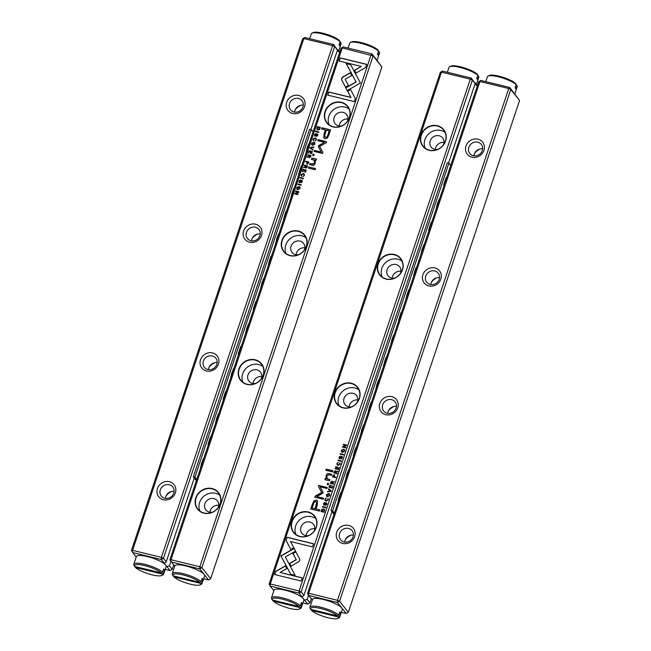<?xml version="1.0" encoding="UTF-8"?>
<svg xmlns="http://www.w3.org/2000/svg" width="651" height="651" viewBox="0 0 651 651"><rect width="100%" height="100%" fill="white"/><g stroke="black" fill="none" stroke-linecap="round" stroke-linejoin="round"><path stroke-width="0.98" d="M331.302 490.895L328.519 488.763L328.34 489.283L330.716 491.017L327.648 491.35L327.469 491.896L331.123 491.424L331.302 490.895M294.171 548.329L280.915 555.873L290.728 574.296L295.147 575.37L285.341 556.955L295.595 551.112L294.171 548.329M282.379 558.639L281.029 556.011L294.252 548.484M274.624 574.54L301.128 581.001L302.178 577.86L280.068 572.465L286.822 568.616L285.35 565.857L275.682 571.366L274.624 574.54M299.729 560.511L299.631 558.883L295.847 551.779L292.901 553.464L296.181 559.632L289.63 563.392L291.095 566.15L298.646 561.821L299.729 560.511M327.803 498.992L327.966 499.838L326.338 500.513L325.459 500.025L325.337 499.203L326.33 498.031L325.012 499.073L325.158 500.456L326.184 501.034L328.332 499.935L328.267 498.65M327.673 498.926L328.071 499.976L327.779 499.065L328.071 499.976L326.338 500.513M332.905 475.645L332.49 476.898L335.721 477.688L335.883 477.207L334.459 476.857L334.191 474.685L332.905 475.645L334.704 475.027M325.825 507.267L322.587 506.478L322.432 506.958L325.663 507.747L325.825 507.267M338.439 469.566L339.195 467.288L338.211 468.989L337.112 468.72L337.291 466.946L336.73 468.63L335.745 468.386L335.949 466.539L335.2 468.777L338.439 469.566M326.468 494.727L326.607 496.217L327.591 496.778L329.805 495.541L329.666 494.044L328.69 493.491L326.468 494.727L328.804 493.629L329.715 494.117M334.232 471.682L333.808 472.952L337.039 473.741L337.202 473.261L335.745 472.903L336.518 471.649L337.723 471.706L337.893 471.194L336.022 471.536L335.477 470.689L334.232 471.682L335.59 470.828L336.128 471.674L337.999 471.332M336.128 471.674L335.59 470.828M341.742 456.823L342.011 457.832L340.937 459.028L342.393 457.913L341.865 456.31L339.676 458.125L339.407 457.189L340.27 456.05L339.073 457.059L339.529 458.638L342.035 457.043M339.122 458.394L339.529 458.638M342.385 456.668L339.781 458.263L339.407 457.189M286.033 540.436L290.834 549.477L293.788 547.792L290.452 541.51L312.537 546.897L313.595 543.756L287.083 537.295L286.147 540.566L287.083 537.295M448.555 163.076L475.149 83.597L471.308 78.104L442.485 71.081L440.345 72.302L269.107 584.077L270.271 583.923L299.086 590.945L470.323 79.17L441.508 72.139L270.271 583.923L270.173 586.079L273.876 590.717M394.36 254.468A13.354 12.214 141.4 0 1 398.786 275.519A13.354 12.214 141.4 0 1 377.572 270.344A13.354 12.214 141.4 0 1 394.36 254.468M437.439 125.716A13.354 12.214 141.4 0 1 441.866 146.768A13.354 12.214 141.4 0 1 420.652 141.601A13.354 12.214 141.4 0 1 437.439 125.716M308.2 511.963A13.354 12.214 141.4 0 1 312.626 533.014A13.354 12.214 141.4 0 1 291.412 527.847A13.354 12.214 141.4 0 1 308.2 511.963M351.28 383.211A13.354 12.214 141.4 0 1 355.706 404.271A13.354 12.214 141.4 0 1 334.492 399.096A13.354 12.214 141.4 0 1 351.28 383.211M312.431 503.964L310.739 509.009L319.405 511.125L319.82 509.879L316.004 508.952L317.297 505.095L317.55 500.806L316.264 500.082L313.888 500.879L312.431 503.964L314.002 501.018L316.378 500.22L317.598 500.871M341.344 460.892L338.105 460.102L337.942 460.582L341.181 461.372L341.344 460.892M324.597 509.709L323.555 508.968L321.96 509.261L320.919 511.483L324.149 512.272L324.467 509.513M323.042 492.319L320.162 486.834L326.908 488.478L327.241 487.485L318.713 485.41L318.38 486.403L321.7 492.498L315.108 496.184L314.775 497.185L323.295 499.26L323.628 498.267L316.874 496.623L322.733 493.246L323.042 492.319M339.741 463.317L339.895 464.171L338.276 464.838L337.397 464.358L337.275 463.528L338.268 462.356L336.949 463.398L337.096 464.781L338.113 465.359L340.27 464.261L340.204 462.983M339.61 463.252L340.009 464.309L339.716 463.39L340.009 464.309L338.276 464.838M330.741 482.114L330.317 483.392L333.548 484.173L333.711 483.693L332.246 483.343L332.449 482.733L334.402 481.626L332.531 481.976L331.986 481.122L330.741 482.114L332.091 481.26L332.637 482.114L334.508 481.764M332.637 482.114L332.091 481.26M341.319 450.346L341.458 451.843L342.442 452.404L344.656 451.159L344.509 449.67L343.541 449.117L341.319 450.346L343.655 449.255L344.566 449.743M343.5 454.431L340.27 453.641L340.107 454.121L343.337 454.911L343.5 454.431M332.23 488.128L332.986 485.849L332.002 487.558L330.903 487.29L331.082 485.508L330.521 487.192L329.536 486.956L329.74 485.101L328.991 487.339L332.23 488.128M345.697 447.872L345.844 447.424L343.101 446.757L346.446 445.634L346.641 445.04L343.411 444.251L343.264 444.69L345.901 445.333L342.695 446.399L342.459 447.082L345.697 447.872M332.531 471.91L332.921 470.738L326.224 469.111L325.834 470.274L332.531 471.91M326.224 503.19L326.493 504.208L325.419 505.404L326.875 504.289L326.354 502.686L324.157 504.501L323.897 503.565L324.759 502.426L323.555 503.435L324.011 505.013L326.517 503.418M323.604 504.769L324.011 505.013M326.867 503.044L324.263 504.639L323.897 503.565M328.202 484.84L328.657 483.473L327.64 483.229L327.193 484.588L328.202 484.84M327.494 479.095L326.59 476.255L328.722 474.791L331.351 475.433L331.741 474.27L328.975 473.594C327.64 473.261 326.664 474.009 326.053 475.824L326.086 478.697L325.248 478.575L324.857 479.738L329.561 480.78L329.959 479.592L326.696 478.534L329.927 479.689M331.945 511.588L303.911 595.38L301.852 597.195M475.149 83.597L472.366 80.106L301.128 591.889L303.911 595.38M302.91 602.932L307.768 604.12L304.546 600.076L307.126 599.408L309.909 602.899L311.276 598.814M307.126 599.408L308.501 595.283M477.354 85.908L474.953 84.199M476.857 85.078L477.403 85.753M303.911 599.783L304.546 600.076M302.21 597.146L298.988 593.102L270.173 586.079L269.107 584.077M306.051 535.675A7.332 6.705 141.4 0 1 314.75 528.734M308.517 535.602A7.332 6.705 141.4 0 1 305.417 535.553A7.332 6.705 141.4 0 1 301.95 533.364A7.332 6.705 141.4 0 1 303.496 523.55A7.332 6.705 141.4 0 1 313.408 524.226A7.332 6.705 141.4 0 1 314.132 531.126M295.969 534.504A13.085 11.978 141.4 0 1 300.217 519.425A13.085 11.978 141.4 0 1 315.857 518.652M300.111 536.432A13.085 11.978 -38.6 0 0 314.36 530.809A13.085 11.978 -38.6 0 0 314.376 516.202A13.085 11.978 -38.6 0 0 308.183 512.288A13.085 11.978 -38.6 0 0 293.926 517.911A13.085 11.978 -38.6 0 0 293.91 532.518A13.085 11.978 -38.6 0 0 300.111 536.432M349.131 406.924A7.332 6.705 141.4 0 1 357.83 399.991M351.597 406.851A7.332 6.705 141.4 0 1 348.497 406.802A7.332 6.705 141.4 0 1 345.03 404.613A7.332 6.705 141.4 0 1 346.576 394.799A7.332 6.705 141.4 0 1 356.488 395.474A7.332 6.705 141.4 0 1 357.212 402.375M339.049 405.752A13.085 11.978 141.4 0 1 343.297 390.681A13.085 11.978 141.4 0 1 358.937 389.9M343.183 407.681A13.085 11.978 -38.6 0 0 357.44 402.058A13.085 11.978 -38.6 0 0 357.456 387.451A13.085 11.978 -38.6 0 0 351.263 383.537A13.085 11.978 -38.6 0 0 337.006 389.16A13.085 11.978 -38.6 0 0 336.99 403.766A13.085 11.978 -38.6 0 0 343.183 407.681M392.211 278.172A7.332 6.705 141.4 0 1 400.91 271.239M394.677 278.099A7.332 6.705 141.4 0 1 391.576 278.05A7.332 6.705 141.4 0 1 388.11 275.861A7.332 6.705 141.4 0 1 389.656 266.047A7.332 6.705 141.4 0 1 399.568 266.723A7.332 6.705 141.4 0 1 400.292 273.632M382.129 277A13.085 11.978 141.4 0 1 386.368 261.93A13.085 11.978 141.4 0 1 402.017 261.149M386.263 278.929A13.085 11.978 -38.6 0 0 400.52 273.306A13.085 11.978 -38.6 0 0 400.536 258.699A13.085 11.978 -38.6 0 0 394.343 254.793A13.085 11.978 -38.6 0 0 380.086 260.408A13.085 11.978 -38.6 0 0 380.07 275.023A13.085 11.978 -38.6 0 0 386.263 278.929M435.291 149.429A7.332 6.705 141.4 0 1 443.99 142.488M437.757 149.356A7.332 6.705 141.4 0 1 434.656 149.307A7.332 6.705 141.4 0 1 431.182 147.11A7.332 6.705 141.4 0 1 432.736 137.296A7.332 6.705 141.4 0 1 442.647 137.971A7.332 6.705 141.4 0 1 443.372 144.88M425.209 148.257A13.085 11.978 141.4 0 1 429.448 133.178A13.085 11.978 141.4 0 1 445.097 132.397M429.343 150.178A13.085 11.978 -38.6 0 0 443.6 144.563A13.085 11.978 -38.6 0 0 443.616 129.948A13.085 11.978 -38.6 0 0 437.423 126.042A13.085 11.978 -38.6 0 0 423.166 131.665A13.085 11.978 -38.6 0 0 423.15 146.272A13.085 11.978 -38.6 0 0 429.343 150.178M309.909 602.899L307.768 604.12M298.988 593.102L301.128 591.889L299.086 590.945L298.988 593.102M440.345 72.302L441.508 72.139L442.485 71.081M470.323 79.17L472.366 80.106L471.308 78.104L470.323 79.17M290.867 549.46L286.147 540.566M287.197 537.433L313.554 543.862M341.083 459.061L342.117 457.97L341.848 456.961M339.635 458.776L339.179 457.197L340.383 456.188M310.885 509.041L312.537 504.102M316.004 508.952L319.787 509.985M316.614 502.19L315.117 508.846L312.277 508.146L315.011 508.708L316.248 505.013L316.565 502.116L315.816 501.709C314.702 501.4 313.896 502.271 313.4 504.313L312.163 508.016M338.089 460.615L341.303 460.989M333.955 472.984L334.345 471.82M335.745 472.903L337.169 473.358M335.346 471.218L335.452 472.943L334.378 472.569L335.346 472.805L335.346 471.218L334.378 472.569M321.057 511.515L322.066 509.399L323.661 509.106L324.703 509.847M324.157 509.945L324.035 511.832L321.431 511.084L323.921 511.694L324.1 509.879L323.384 509.481L321.431 511.084M314.921 497.218L315.222 496.322L321.806 492.636L318.494 486.533L318.827 485.54L327.201 487.591M316.874 496.623L323.596 498.373M337.454 464.423L338.382 464.977M337.153 464.847L337.055 463.536L338.382 462.495M326.664 496.29L326.574 494.866M329.373 494.532L329.544 495.59L326.989 495.875M329.43 495.452L329.325 494.459L328.503 494.011L326.818 494.817L326.932 495.81L329.544 495.59M337.112 468.72L338.325 469.127L339.163 467.394M335.745 468.386L336.836 468.769L337.641 467.141M335.346 468.81L336.298 466.734M322.57 506.991L325.793 507.365M330.456 483.424L330.846 482.253M332.246 483.343L333.678 483.799M331.855 481.65L331.961 483.384L330.887 483.009L331.855 483.245L331.855 481.65L330.887 483.009M332.628 476.931L333.019 475.783M334.459 476.857L335.843 477.305M334.028 475.197L334.175 476.898L333.019 476.508L334.061 476.76L334.028 475.197L333.019 476.508M325.516 500.098L326.452 500.652M325.215 500.521L325.126 499.211L326.444 498.17M291.119 566.134L289.736 563.53L296.295 559.77L293.007 553.602L295.928 551.934M274.771 574.573L275.682 571.366M280.068 572.465L302.145 577.958M275.796 571.505L285.431 566.012M290.777 574.304L282.493 558.77M328.47 489.373L328.625 488.901L331.286 490.935M327.632 491.871L330.716 491.017M341.515 451.908L341.425 450.484M344.224 450.158L344.387 451.216L341.84 451.493M344.281 451.078L344.176 450.085L343.354 449.629L341.669 450.435L341.783 451.428L344.387 451.216M340.253 454.162L343.468 454.536M330.903 487.29L332.108 487.689L332.954 485.955M329.536 486.956L330.627 487.33L331.432 485.703M329.137 487.379L330.09 485.296M343.101 446.757L345.811 447.53M343.411 444.723L346.609 445.146M342.605 447.115L342.8 446.537L345.901 445.333M325.972 470.307L326.33 469.249L332.881 470.844M325.565 505.436L326.599 504.346L326.33 503.329M324.125 505.152L323.661 503.573L324.865 502.564M327.331 484.629L327.754 483.368L328.625 483.579M325.004 479.754L325.362 478.705L326.192 478.835L326.167 475.962C326.778 474.14 327.746 473.399 329.089 473.733L331.709 474.367M519.571 100.49L510.791 89.472L339.553 601.255L348.334 612.265L519.571 100.49L509.725 87.478L480.91 80.447L478.77 81.668L307.532 593.443L308.696 593.289L337.511 600.312L508.748 88.536L479.933 81.505L308.696 593.289L308.59 595.445L312.407 599.758M428.846 285.935A9.773 8.943 141.4 0 1 425.608 270.523A9.773 8.943 141.4 0 1 441.134 274.315A9.773 8.943 141.4 0 1 428.846 285.935M385.766 414.687A9.773 8.943 141.4 0 1 382.528 399.275A9.773 8.943 141.4 0 1 398.054 403.059A9.773 8.943 141.4 0 1 385.766 414.687M471.926 157.192A9.773 8.943 141.4 0 1 468.687 141.78A9.773 8.943 141.4 0 1 484.214 145.564A9.773 8.943 141.4 0 1 471.926 157.192M342.686 543.439A9.773 8.943 141.4 0 1 339.448 528.026A9.773 8.943 141.4 0 1 354.974 531.81A9.773 8.943 141.4 0 1 342.686 543.439M341.336 612.298L346.194 613.486L337.413 602.476L308.59 595.445L307.532 593.443M344.053 541.957A7.332 6.705 -38.6 0 0 352.036 538.808A7.332 6.705 -38.6 0 0 352.053 530.63A7.332 6.705 -38.6 0 0 342.141 529.955A7.332 6.705 -38.6 0 0 340.587 539.769A7.332 6.705 -38.6 0 0 344.053 541.957M353.387 535.138A7.332 6.705 -38.6 0 0 344.688 542.08M345.315 539.687A13.085 11.978 141.4 0 1 350.922 535.212M387.133 413.206A7.332 6.705 -38.6 0 0 395.116 410.057A7.332 6.705 -38.6 0 0 395.133 401.879A7.332 6.705 -38.6 0 0 385.213 401.203A7.332 6.705 -38.6 0 0 383.667 411.017A7.332 6.705 -38.6 0 0 387.133 413.206M396.467 406.395A7.332 6.705 -38.6 0 0 387.768 413.328M388.387 410.936A13.085 11.978 141.4 0 1 394.001 406.468M430.213 284.454A7.332 6.705 -38.6 0 0 438.196 281.305A7.332 6.705 -38.6 0 0 438.204 273.127A7.332 6.705 -38.6 0 0 428.293 272.452A7.332 6.705 -38.6 0 0 426.747 282.265A7.332 6.705 -38.6 0 0 430.213 284.454M439.547 277.643A7.332 6.705 -38.6 0 0 430.848 284.577M431.467 282.192A13.085 11.978 141.4 0 1 437.081 277.717M473.293 155.703A7.332 6.705 -38.6 0 0 481.276 152.562A7.332 6.705 -38.6 0 0 481.284 144.376A7.332 6.705 -38.6 0 0 471.373 143.7A7.332 6.705 -38.6 0 0 469.827 153.514A7.332 6.705 -38.6 0 0 473.293 155.703M482.627 148.892A7.332 6.705 -38.6 0 0 473.928 155.833M474.546 153.441A13.085 11.978 141.4 0 1 480.161 148.965M337.511 600.312L337.413 602.476L339.553 601.255L337.511 600.312M478.77 81.668L479.933 81.505L480.91 80.447M348.334 612.265L346.194 613.486M508.748 88.536L510.791 89.472L509.725 87.478L508.748 88.536M310.039 147.989L312.822 150.129L313.001 149.608L310.625 147.867L313.692 147.533L313.872 146.988L310.218 147.46L310.039 147.989M347.17 90.562L360.426 83.011L350.612 64.587L346.194 63.513L355.999 81.928L345.746 87.771L347.17 90.562M366.716 64.351L340.213 57.89L339.163 61.031L361.272 66.418L354.518 70.267L355.991 73.026L365.659 67.517L366.716 64.351M341.612 78.38L341.71 80L345.494 87.104L348.448 85.419L345.16 79.251L351.711 75.492L350.246 72.733L342.695 77.062L341.612 78.38M313.489 140.494L313.375 139.045L315.003 138.37L315.881 138.858L316.004 139.68L315.011 140.852L316.329 139.81L316.183 138.435L315.165 137.857L313.009 138.956L313.074 140.234M313.668 139.957L313.375 139.045M308.436 163.246L308.859 161.985L305.62 161.196L305.457 161.676L306.881 162.026L307.15 164.207L308.436 163.246M306.686 163.938L307.15 164.207M315.515 131.624L318.754 132.405L318.917 131.925L315.678 131.136L315.515 131.624M302.902 169.317L302.145 171.595L303.13 169.895L304.229 170.163L303.667 171.848L304.611 170.253L305.596 170.497L305.392 172.344L306.141 170.106L302.902 169.317L306.1 170.212M314.872 144.156L314.734 142.667L313.749 142.105L311.536 143.342L311.674 144.839L312.651 145.393L314.872 144.156M307.109 167.209L307.532 165.932L304.302 165.142L304.139 165.623L305.596 165.981L305.4 166.591L303.447 167.698L305.319 167.348L305.864 168.194L307.109 167.209M299.444 181.19L299.712 182.207L299.33 181.051L300.404 179.855L298.947 180.97L299.476 182.573L301.673 180.758L301.934 181.694L301.071 182.833L302.267 181.824L301.812 180.246L299.362 181.914L299.712 182.207L301.144 180.612L302.267 180.563M301.673 180.758L302.04 181.832L301.779 180.897L302.04 181.832L301.185 182.337M299.004 182.288L299.476 182.573M355.308 98.456L350.507 89.415L347.553 91.091L350.889 97.373L328.804 91.986L327.746 95.127L354.258 101.589L355.308 98.456M203.657 578.731L208.515 579.919L199.735 568.909L170.912 561.878L171.018 559.722L169.854 559.876L341.091 48.101L342.255 47.938L343.232 46.88L372.046 53.911L373.113 55.905L342.255 47.938L171.018 559.722L199.833 566.744L371.07 54.969L372.046 53.911L381.893 66.923L373.113 55.905L201.875 567.688L210.655 578.698L381.893 66.923M246.981 384.415A13.354 12.214 141.4 0 1 242.554 363.364A13.354 12.214 141.4 0 1 263.769 368.539A13.354 12.214 141.4 0 1 246.981 384.415M203.901 513.167A13.354 12.214 141.4 0 1 199.475 492.115A13.354 12.214 141.4 0 1 220.689 497.291A13.354 12.214 141.4 0 1 203.901 513.167M333.141 126.921A13.354 12.214 141.4 0 1 328.714 105.869A13.354 12.214 141.4 0 1 349.929 111.036A13.354 12.214 141.4 0 1 333.141 126.921M290.061 255.672A13.354 12.214 141.4 0 1 285.634 234.62A13.354 12.214 141.4 0 1 306.849 239.788A13.354 12.214 141.4 0 1 290.061 255.672M328.91 134.928L330.602 129.874L321.936 127.759L321.521 129.004L325.337 129.94L324.043 133.789L323.791 138.085L325.077 138.801L327.453 138.004L328.91 134.928M300.005 177.992L303.236 178.781L303.399 178.301L300.16 177.511L300.005 177.992M316.931 129.443L317.786 129.915L319.381 129.622L320.422 127.401L317.192 126.619L316.874 129.378M318.298 146.565L321.179 152.049L314.433 150.405L314.099 151.398L322.627 153.481L322.961 152.489L319.641 146.385L326.232 142.707L326.566 141.706L318.046 139.623L317.712 140.616L324.467 142.268L318.608 145.637L318.412 146.703L318.721 145.775L324.467 142.268M301.559 176.169L301.446 174.712L303.065 174.045L303.944 174.525L304.066 175.355L303.073 176.527L304.391 175.485L304.245 174.102L303.228 173.524L301.071 174.623L301.144 175.908M301.738 175.632L301.446 174.712M310.6 156.769L311.023 155.499L307.793 154.71L307.63 155.19L309.095 155.548L308.314 156.801L307.109 156.745L306.938 157.257L308.818 156.915L309.355 157.762L310.6 156.769M300.021 188.538L299.883 187.04L298.899 186.479L296.685 187.724L296.832 189.213L297.8 189.775L300.021 188.538M297.841 184.453L301.071 185.242L301.234 184.762L298.003 183.973L297.841 184.453M309.119 150.755L308.354 153.034L309.339 151.333L310.437 151.602L310.258 153.376L310.82 151.691L311.805 151.935L311.601 153.782L312.35 151.545L309.119 150.755L312.317 151.65M295.644 191.012L295.497 191.459L298.239 192.126L294.895 193.249L294.7 193.843L297.93 194.633L298.077 194.193L295.44 193.55L298.646 192.484L298.882 191.801L295.644 191.012L298.842 191.907M308.81 166.973L308.419 168.145L315.117 169.773L315.507 168.609L308.81 166.973L315.475 168.715M314.962 134.814L315.23 135.831L314.848 134.676L315.922 133.479L314.466 134.602L314.994 136.197L317.183 134.391L317.444 135.318L316.581 136.458L317.786 135.457L317.33 133.87L314.872 135.538L315.23 135.831L316.663 134.236L317.786 134.196M317.183 134.391L317.558 135.457L317.297 134.521L317.558 135.457L316.695 135.961M314.523 135.921L314.994 136.197M313.139 154.051L312.683 155.41L313.701 155.654L314.156 154.295L313.139 154.051L314.116 154.401M313.961 159.926L314.759 162.628L312.618 164.093L309.99 163.45L309.599 164.622L312.366 165.289C313.701 165.623 314.677 164.882 315.287 163.059L315.255 160.187L316.093 160.317L316.484 159.145L311.78 158.103L311.381 159.3L314.702 160.423M169.854 559.876L174.728 566.191M339.236 126.009A7.332 6.705 141.4 0 1 347.935 119.068M341.702 125.936A7.332 6.705 141.4 0 1 335.127 123.69A7.332 6.705 141.4 0 1 335.143 115.512A7.332 6.705 141.4 0 1 343.126 112.363A7.332 6.705 141.4 0 1 346.592 114.552A7.332 6.705 141.4 0 1 347.317 121.46M329.154 124.837A13.085 11.978 141.4 0 1 331.611 111.459A13.085 11.978 141.4 0 1 344.9 107.057A13.085 11.978 141.4 0 1 349.042 108.977M341.368 102.622A13.085 11.978 -38.6 0 0 327.111 108.245A13.085 11.978 -38.6 0 0 327.095 122.852A13.085 11.978 -38.6 0 0 333.288 126.758A13.085 11.978 -38.6 0 0 347.544 121.143A13.085 11.978 -38.6 0 0 347.561 106.536A13.085 11.978 -38.6 0 0 341.368 102.622M296.156 254.753A7.332 6.705 141.4 0 1 304.855 247.819M298.622 254.687A7.332 6.705 141.4 0 1 292.055 252.442A7.332 6.705 141.4 0 1 292.063 244.263A7.332 6.705 141.4 0 1 300.046 241.114A7.332 6.705 141.4 0 1 303.512 243.303A7.332 6.705 141.4 0 1 304.237 250.212M286.074 253.589A13.085 11.978 141.4 0 1 288.531 240.203A13.085 11.978 141.4 0 1 301.82 235.8A13.085 11.978 141.4 0 1 305.962 237.729M298.288 231.374A13.085 11.978 -38.6 0 0 284.031 236.988A13.085 11.978 -38.6 0 0 284.015 251.603A13.085 11.978 -38.6 0 0 290.208 255.509A13.085 11.978 -38.6 0 0 304.465 249.886A13.085 11.978 -38.6 0 0 304.481 235.28A13.085 11.978 -38.6 0 0 298.288 231.374M253.076 383.504A7.332 6.705 141.4 0 1 261.775 376.571M255.542 383.431A7.332 6.705 141.4 0 1 248.975 381.193A7.332 6.705 141.4 0 1 248.983 373.015A7.332 6.705 141.4 0 1 256.966 369.866A7.332 6.705 141.4 0 1 260.433 372.055A7.332 6.705 141.4 0 1 261.157 378.955M242.994 382.332A13.085 11.978 141.4 0 1 245.451 368.954A13.085 11.978 141.4 0 1 258.74 364.552A13.085 11.978 141.4 0 1 262.882 366.48M255.208 360.117A13.085 11.978 -38.6 0 0 240.951 365.74A13.085 11.978 -38.6 0 0 240.935 380.347A13.085 11.978 -38.6 0 0 247.128 384.261A13.085 11.978 -38.6 0 0 261.385 378.638A13.085 11.978 -38.6 0 0 261.401 364.031A13.085 11.978 -38.6 0 0 255.208 360.117M209.996 512.256A7.332 6.705 141.4 0 1 218.695 505.322M212.462 512.182A7.332 6.705 141.4 0 1 205.895 509.945A7.332 6.705 141.4 0 1 205.903 501.758A7.332 6.705 141.4 0 1 213.886 498.617A7.332 6.705 141.4 0 1 217.353 500.806A7.332 6.705 141.4 0 1 218.077 507.707M199.914 511.084A13.085 11.978 141.4 0 1 202.371 497.706A13.085 11.978 141.4 0 1 215.66 493.303A13.085 11.978 141.4 0 1 219.802 495.232M212.128 488.868A13.085 11.978 -38.6 0 0 197.871 494.491A13.085 11.978 -38.6 0 0 197.855 509.098A13.085 11.978 -38.6 0 0 204.056 513.012A13.085 11.978 -38.6 0 0 218.305 507.389A13.085 11.978 -38.6 0 0 218.321 492.783A13.085 11.978 -38.6 0 0 212.128 488.868M208.515 579.919L210.655 578.698M343.232 46.88L341.091 48.101M201.875 567.688L199.833 566.744L199.735 568.909L201.875 567.688M327.892 95.16L328.91 92.125L350.995 97.512L347.658 91.23L350.588 89.569M299.582 182.711L299.053 181.108L300.469 179.985M321.659 129.044L322.042 127.897L330.57 129.98M323.848 138.15L324.157 133.927L325.337 129.94M329.178 130.875L326.33 130.184L325.101 133.878L324.776 136.767L325.533 137.182C326.639 137.483 327.445 136.612 327.941 134.57L329.178 130.875L328.047 134.708C327.559 136.751 326.753 137.621 325.638 137.312L324.841 136.832M300.144 178.032L300.16 177.511M300.274 177.65L303.358 178.407M304.286 165.663L307.5 166.038M303.61 167.681L304.937 167.38L305.596 165.981M306.963 166.314L306.1 167.803L305.872 166.925L306.1 167.803L306.963 166.314L305.994 166.078L305.994 167.673L305.758 166.786M316.858 129.313L317.306 126.758L320.39 127.506M319.91 127.799L317.419 127.189L317.24 129.012L317.957 129.411L320.023 127.938L318.07 129.549L317.297 129.077M314.246 151.439L314.547 150.544L321.293 152.188L318.412 146.703M317.851 140.657L318.152 139.762L326.533 141.804M301.665 176.307L301.177 174.761L303.333 173.662L304.294 174.175M301.551 174.85L301.844 175.77L301.551 174.85M303.22 176.543L304.18 175.493L303.993 174.598M311.731 144.904L311.65 143.48L313.863 142.244L314.783 142.74M314.466 143.147L314.628 144.205L312.944 145.01L312.073 144.489M311.91 143.432L312.016 144.424L312.838 144.88L314.523 144.066L314.409 143.082L311.91 143.432M302.284 171.628L303.016 169.455M303.814 171.88L304.229 170.163M305.148 172.287L305.596 170.497M315.662 131.657L315.678 131.136M315.792 131.274L318.876 132.031M307.777 155.223L310.991 155.597M307.101 157.249L308.428 156.94L309.095 155.548M310.454 155.882L309.591 157.371L309.363 156.484L309.591 157.371L310.454 155.882L309.485 155.646L309.485 157.233L309.249 156.346M305.604 161.717L308.818 162.091M307.264 164.337L306.881 162.026M308.322 162.376L307.427 163.824L307.158 162.953L307.427 163.824L308.322 162.376L307.28 162.123L307.313 163.686L307.044 162.815M313.603 140.632L313.115 139.094L315.271 137.996L316.231 138.5M313.489 139.184L313.782 140.095L313.489 139.184M315.157 140.876L316.109 139.819L315.93 138.923M345.518 87.088L341.816 80.138L341.726 78.519L342.8 77.2L350.328 72.888M339.301 61.064L340.318 58.02L366.684 64.449M356.016 73.01L354.632 70.406L361.272 66.418M347.203 90.538L345.746 87.771M345.86 87.909L356.113 82.067L346.299 63.652L350.677 64.718M310.169 148.086L310.218 147.46M310.625 147.867L312.985 149.649M310.332 147.598L313.823 147.15M296.889 189.286L296.799 187.862L299.012 186.617L299.932 187.114M299.615 187.529L299.785 188.587L298.101 189.392L297.23 188.871M297.059 187.814L297.165 188.798L297.987 189.254L299.672 188.448L299.566 187.455L297.059 187.814M297.987 184.493L298.003 183.973M298.109 184.111L301.201 184.868M308.501 153.066L309.225 150.894M310.022 153.319L310.437 151.602M311.365 153.726L311.805 151.935M294.846 193.876L298.239 192.126M295.44 193.55L298.044 194.299M308.566 168.178L308.924 167.112M315.1 136.336L314.571 134.741L315.987 133.61M312.83 155.443L313.245 154.189M311.528 159.332L311.894 158.242L316.589 159.283M309.746 164.654L310.104 163.588L312.724 164.231L314.864 162.766L314.067 160.065M165.232 569.365L170.09 570.553L166.868 566.508L169.447 565.841L170.822 561.707M169.447 565.841L172.23 569.332L173.597 565.247M337.47 50.029L334.687 46.538L332.645 45.603L303.83 38.572L132.592 550.355L161.407 557.378L332.645 45.603L333.629 44.537L337.47 50.029L310.877 129.508M212.495 352.948A9.773 8.943 141.4 0 1 215.733 368.36A9.773 8.943 141.4 0 1 200.207 364.576A9.773 8.943 141.4 0 1 212.495 352.948M255.574 224.196A9.773 8.943 141.4 0 1 258.813 239.609A9.773 8.943 141.4 0 1 243.287 235.825A9.773 8.943 141.4 0 1 255.574 224.196M169.415 481.699A9.773 8.943 141.4 0 1 172.653 497.112A9.773 8.943 141.4 0 1 157.127 493.32A9.773 8.943 141.4 0 1 169.415 481.699M298.654 95.445A9.773 8.943 141.4 0 1 301.893 110.857A9.773 8.943 141.4 0 1 286.367 107.073A9.773 8.943 141.4 0 1 298.654 95.445M164.532 563.579L161.31 559.534L132.495 552.512L132.592 550.355L131.429 550.51L302.666 38.734L303.83 38.572L304.806 37.514L333.629 44.537L334.687 46.538L163.45 558.322L166.233 561.813L164.174 563.628M194.267 478.021L166.233 561.813M166.233 566.215L166.868 566.508M131.429 550.51L136.197 557.15M339.676 52.34L337.275 50.632M339.179 51.51L339.724 52.186M298.516 98.472A7.332 6.705 -38.6 0 0 290.533 101.621A7.332 6.705 -38.6 0 0 290.525 109.799A7.332 6.705 -38.6 0 0 300.436 110.475A7.332 6.705 -38.6 0 0 301.983 100.661A7.332 6.705 -38.6 0 0 298.516 98.472M303.325 105.177A7.332 6.705 -38.6 0 0 294.626 112.11M295.245 109.726A13.085 11.978 141.4 0 1 300.86 105.25M255.436 227.223A7.332 6.705 -38.6 0 0 247.453 230.373A7.332 6.705 -38.6 0 0 247.445 238.551A7.332 6.705 -38.6 0 0 257.357 239.226A7.332 6.705 -38.6 0 0 258.903 229.412A7.332 6.705 -38.6 0 0 255.436 227.223M260.245 233.929A7.332 6.705 -38.6 0 0 251.546 240.862M252.165 238.478A13.085 11.978 141.4 0 1 257.78 234.002M212.356 355.975A7.332 6.705 -38.6 0 0 204.373 359.116A7.332 6.705 -38.6 0 0 204.365 367.302A7.332 6.705 -38.6 0 0 214.277 367.978A7.332 6.705 -38.6 0 0 215.823 358.164A7.332 6.705 -38.6 0 0 212.356 355.975M217.165 362.68A7.332 6.705 -38.6 0 0 208.466 369.613M209.085 367.221A13.085 11.978 141.4 0 1 214.7 362.745M169.276 484.718A7.332 6.705 -38.6 0 0 161.293 487.868A7.332 6.705 -38.6 0 0 161.285 496.046A7.332 6.705 -38.6 0 0 171.197 496.721A7.332 6.705 -38.6 0 0 172.743 486.907A7.332 6.705 -38.6 0 0 169.276 484.718M174.086 491.424A7.332 6.705 -38.6 0 0 165.387 498.365M166.005 495.972A13.085 11.978 141.4 0 1 171.62 491.497M163.45 558.322L161.407 557.378L161.31 559.534L163.45 558.322M302.666 38.734L304.806 37.514M170.09 570.553L172.23 569.332M348.83 470.03L347.341 472.846A1.741 0.407 18.5 0 1 347.398 473.017A1.741 0.407 18.5 0 1 347.252 473.114M363.901 424.965L362.42 427.788A1.741 0.407 18.5 0 1 362.477 427.951A1.741 0.407 18.5 0 1 362.33 428.049M378.98 379.907L377.499 382.723A1.741 0.407 18.5 0 1 377.556 382.886A1.741 0.407 18.5 0 1 377.409 382.983M394.058 334.842L392.577 337.666A1.741 0.407 18.5 0 1 392.626 337.828A1.741 0.407 18.5 0 1 392.488 337.926M409.137 289.776L407.656 292.6A1.741 0.407 18.5 0 1 407.705 292.763A1.741 0.407 18.5 0 1 407.567 292.86M424.216 244.719L422.727 247.535A1.741 0.407 18.5 0 1 422.784 247.705A1.741 0.407 18.5 0 1 422.645 247.803M439.295 199.654L437.806 202.477A1.741 0.407 18.5 0 1 437.863 202.64A1.741 0.407 18.5 0 1 437.724 202.738M341.287 492.563L340.53 493.206L338.325 499.805L338.325 501.408M356.366 447.497L355.609 448.148L354.128 452.575L353.403 456.351M371.444 402.432L369.955 405.256L368.482 411.286M386.523 357.375L385.034 360.19L383.561 366.22M401.602 312.309L400.113 315.133L398.64 321.163M416.673 267.244L415.916 267.895L414.435 272.321L413.719 276.097M431.751 222.186L430.995 222.837L428.789 229.437L428.789 231.04M446.83 177.121L446.073 177.772L443.868 184.371L443.868 185.974M346.503 475.36A1.741 0.407 -161.5 0 0 346.641 475.263A1.741 0.407 -161.5 0 0 346.592 475.1L345.868 478.876M361.582 430.303A1.741 0.407 -161.5 0 0 361.72 430.205A1.741 0.407 -161.5 0 0 361.663 430.042L360.947 433.818M376.66 385.237A1.741 0.407 -161.5 0 0 376.799 385.14A1.741 0.407 -161.5 0 0 376.742 384.977L376.018 388.753M391.731 340.18A1.741 0.407 -161.5 0 0 391.878 340.082A1.741 0.407 -161.5 0 0 391.821 339.92L391.096 343.695M406.81 295.115A1.741 0.407 -161.5 0 0 406.956 295.017A1.741 0.407 -161.5 0 0 406.899 294.854L406.175 298.63M421.889 250.049A1.741 0.407 -161.5 0 0 422.027 249.951A1.741 0.407 -161.5 0 0 421.978 249.789L421.254 253.565M436.967 204.992A1.741 0.407 -161.5 0 0 437.106 204.894A1.741 0.407 -161.5 0 0 437.057 204.731L436.333 208.507M334.419 513.078L332.596 510.783L448.905 163.157L450.736 165.452M448.905 163.157L447.302 162.766L330.993 510.392L332.596 510.783M330.993 510.392L334.044 514.217M444.592 182.199L445.064 182.41M445.349 179.945L445.813 180.164M444.454 182.622L444.918 182.841M429.514 227.264L429.985 227.476M430.27 225.01L430.734 225.222M429.375 227.687L429.839 227.899M414.435 272.321L414.907 272.541M415.192 270.067L415.663 270.287M414.296 272.753L414.76 272.964M399.364 317.387L399.828 317.598M400.113 315.133L400.585 315.344M399.218 317.81L399.69 318.03M384.285 362.444L384.749 362.664M385.034 360.19L385.506 360.41M384.139 362.876L384.611 363.087M369.207 407.51L369.67 407.721M369.955 405.256L370.427 405.475M369.06 407.933L369.532 408.153M354.128 452.575L354.6 452.787M354.885 450.321L355.348 450.533M353.981 452.998L354.453 453.218M339.049 497.633L339.521 497.852M339.806 495.378L340.27 495.598M338.911 498.064L339.374 498.275M436.87 206.904A6.982 2.889 114.8 0 1 436.162 208.1M438.554 200.239A6.982 2.889 114.8 0 1 438.53 201.932M421.791 251.961A6.982 2.889 114.8 0 1 421.083 253.166M423.484 245.297A6.982 2.889 114.8 0 1 423.451 246.989M429.709 227.842A6.282 5.525 82.1 0 0 429.627 228.542M430.604 224.009A6.982 6.144 -97.9 0 1 431.369 223.35M428.871 230.796A6.982 6.144 -97.9 0 1 428.7 229.738M444.779 182.776A6.282 5.525 82.1 0 0 444.706 183.484M445.683 178.944A6.982 6.144 -97.9 0 1 446.44 178.284M443.949 185.73A6.982 6.144 -97.9 0 1 443.779 184.672M414.63 272.899A6.282 5.525 82.1 0 0 414.549 273.607M415.525 269.075A6.982 6.144 -97.9 0 1 416.29 268.407M413.8 275.853A6.982 6.144 -97.9 0 1 413.621 274.795M399.551 317.965A6.282 5.525 82.1 0 0 399.47 318.673M400.446 314.132A6.982 6.144 -97.9 0 1 401.211 313.473M398.721 320.919A6.982 6.144 -97.9 0 1 398.55 319.861M384.472 363.03A6.282 5.525 82.1 0 0 384.391 363.73M385.368 359.197A6.982 6.144 -97.9 0 1 386.133 358.538M383.642 365.976A6.982 6.144 -97.9 0 1 383.472 364.918M369.394 408.087A6.282 5.525 82.1 0 0 369.312 408.795M370.289 404.263A6.982 6.144 -97.9 0 1 371.054 403.596M368.564 411.041A6.982 6.144 -97.9 0 1 368.393 409.984M354.315 453.153A6.282 5.525 82.1 0 0 354.242 453.861M355.218 449.32A6.982 6.144 -97.9 0 1 355.975 448.661M353.485 456.107A6.982 6.144 -97.9 0 1 353.314 455.049M339.236 498.21A6.282 5.525 82.1 0 0 339.163 498.918M340.139 494.386A6.982 6.144 -97.9 0 1 340.896 493.718M338.406 501.164A6.982 6.144 -97.9 0 1 338.235 500.106M406.712 297.027A6.982 2.889 114.8 0 1 406.004 298.231M408.405 290.362A6.982 2.889 114.8 0 1 408.372 292.055M391.633 342.084A6.982 2.889 114.8 0 1 390.925 343.289M393.326 335.428A6.982 2.889 114.8 0 1 393.302 337.12M376.555 387.15A6.982 2.889 114.8 0 1 375.847 388.354M378.247 380.485A6.982 2.889 114.8 0 1 378.223 382.178M361.476 432.215A6.982 2.889 114.8 0 1 360.768 433.42M363.168 425.551A6.982 2.889 114.8 0 1 363.144 427.243M346.405 477.273A6.982 2.889 114.8 0 1 345.689 478.477M348.09 470.616A6.982 2.889 114.8 0 1 348.065 472.309M301.616 166.086L300.127 168.91L298.654 174.94M286.538 211.152L285.048 213.967L283.576 219.997M271.459 256.209L270.702 256.86L269.221 261.287L268.497 265.063M256.38 301.275L255.623 301.926L253.418 308.525L253.418 310.128M241.301 346.34L240.544 346.983L238.339 353.583L238.339 355.186M226.222 391.397L225.466 392.048L223.26 398.648L223.26 400.251M211.152 436.463L210.387 437.106L208.182 443.705L208.19 445.308M306.824 148.892A1.741 0.407 -161.5 0 0 306.971 148.794A1.741 0.407 -161.5 0 0 306.914 148.631L306.19 152.407M291.746 193.957A1.741 0.407 -161.5 0 0 291.892 193.86A1.741 0.407 -161.5 0 0 291.835 193.697L291.111 197.473M276.675 239.015A1.741 0.407 -161.5 0 0 276.813 238.917A1.741 0.407 -161.5 0 0 276.756 238.754L276.032 242.53M261.596 284.08A1.741 0.407 -161.5 0 0 261.735 283.982A1.741 0.407 -161.5 0 0 261.678 283.82L260.961 287.596M246.517 329.137A1.741 0.407 -161.5 0 0 246.656 329.04A1.741 0.407 -161.5 0 0 246.607 328.877L245.883 332.653M231.439 374.203A1.741 0.407 -161.5 0 0 231.577 374.105A1.741 0.407 -161.5 0 0 231.528 373.943L230.804 377.718M216.36 419.268A1.741 0.407 -161.5 0 0 216.506 419.171A1.741 0.407 -161.5 0 0 216.449 419.008L215.725 422.784M201.281 464.326A1.741 0.407 -161.5 0 0 201.428 464.228A1.741 0.407 -161.5 0 0 201.371 464.065L200.646 467.841M309.152 143.554L307.671 146.377A1.741 0.407 18.5 0 1 307.72 146.54A1.741 0.407 18.5 0 1 307.581 146.638M294.073 188.619L292.592 191.443A1.741 0.407 18.5 0 1 292.641 191.606A1.741 0.407 18.5 0 1 292.502 191.703M278.994 233.676L277.513 236.5A1.741 0.407 18.5 0 1 277.57 236.663A1.741 0.407 18.5 0 1 277.424 236.761M263.924 278.742L262.434 281.566A1.741 0.407 18.5 0 1 262.491 281.728A1.741 0.407 18.5 0 1 262.345 281.826M248.845 323.807L247.356 326.623A1.741 0.407 18.5 0 1 247.413 326.794A1.741 0.407 18.5 0 1 247.274 326.892M233.766 368.865L232.277 371.688A1.741 0.407 18.5 0 1 232.334 371.851A1.741 0.407 18.5 0 1 232.195 371.949M218.687 413.93L217.206 416.754A1.741 0.407 18.5 0 1 217.255 416.917A1.741 0.407 18.5 0 1 217.117 417.014M203.608 458.996L202.127 461.811A1.741 0.407 18.5 0 1 202.176 461.974A1.741 0.407 18.5 0 1 202.038 462.072M196.74 479.51L194.918 477.216L311.227 129.59L313.058 131.884M311.227 129.59L309.624 129.199L193.314 476.825L194.918 477.216M193.314 476.825L196.366 480.65M208.768 441.964L209.231 442.175M208.906 441.533L209.378 441.752M209.663 439.279L210.135 439.498M223.846 396.898L224.31 397.118M223.985 396.475L224.457 396.687M224.741 394.221L225.213 394.433M238.925 351.841L239.389 352.053M239.063 351.41L239.535 351.63M239.82 349.156L240.284 349.375M254.004 306.776L254.468 306.987M254.142 306.352L254.614 306.564M254.899 304.098L255.363 304.31M269.075 261.71L269.547 261.93M269.221 261.287L269.685 261.499M269.978 259.033L270.442 259.253M284.153 216.653L284.625 216.864M284.3 216.222L284.764 216.441M285.048 213.967L285.52 214.187M299.232 171.587L299.704 171.807M299.379 171.164L299.842 171.376M300.127 168.91L300.599 169.122M209.101 442.119A6.282 5.525 82.1 0 0 209.02 442.818M209.996 438.286A6.982 6.144 -97.9 0 1 210.761 437.627M208.271 445.072A6.982 6.144 -97.9 0 1 208.1 444.006M224.18 397.053A6.282 5.525 82.1 0 0 224.099 397.761M225.075 393.22A6.982 6.144 -97.9 0 1 225.84 392.561M223.342 400.007A6.982 6.144 -97.9 0 1 223.171 398.949M216.262 421.173A6.982 2.889 114.8 0 1 215.554 422.377M217.955 414.516A6.982 2.889 114.8 0 1 217.922 416.209M201.183 466.238A6.982 2.889 114.8 0 1 200.475 467.442M202.876 459.573A6.982 2.889 114.8 0 1 202.852 461.266M231.341 376.115A6.982 2.889 114.8 0 1 230.633 377.32M233.025 369.451A6.982 2.889 114.8 0 1 233.001 371.143M246.42 331.05A6.982 2.889 114.8 0 1 245.704 332.254M248.104 324.385A6.982 2.889 114.8 0 1 248.08 326.078M261.499 285.992A6.982 2.889 114.8 0 1 260.782 287.197M263.183 279.328A6.982 2.889 114.8 0 1 263.159 281.02M276.569 240.927A6.982 2.889 114.8 0 1 275.861 242.131M278.262 234.262A6.982 2.889 114.8 0 1 278.237 235.955M291.648 195.861A6.982 2.889 114.8 0 1 290.94 197.066M293.341 189.205A6.982 2.889 114.8 0 1 293.316 190.898M306.727 150.804A6.982 2.889 114.8 0 1 306.019 152.008M308.419 144.14A6.982 2.889 114.8 0 1 308.395 145.832M239.259 351.988A6.282 5.525 82.1 0 0 239.177 352.696M240.154 348.163A6.982 6.144 -97.9 0 1 240.911 347.496M238.421 354.941A6.982 6.144 -97.9 0 1 238.25 353.884M254.329 306.93A6.282 5.525 82.1 0 0 254.256 307.63M255.233 303.097A6.982 6.144 -97.9 0 1 255.989 302.438M253.499 309.884A6.982 6.144 -97.9 0 1 253.329 308.826M269.408 261.865A6.282 5.525 82.1 0 0 269.327 262.573M270.311 258.032A6.982 6.144 -97.9 0 1 271.068 257.373M268.578 264.819A6.982 6.144 -97.9 0 1 268.407 263.761M284.487 216.807A6.282 5.525 82.1 0 0 284.406 217.507M285.382 212.975A6.982 6.144 -97.9 0 1 286.147 212.316M283.657 219.753A6.982 6.144 -97.9 0 1 283.486 218.695M299.566 171.742A6.282 5.525 82.1 0 0 299.484 172.45M300.461 167.909A6.982 6.144 -97.9 0 1 301.226 167.25M298.736 174.696A6.982 6.144 -97.9 0 1 298.565 173.638M161.293 572.929L134.594 566.419L133.951 565.214A15.705 3.662 18.5 0 1 133.813 564.271A15.705 3.662 18.5 0 1 146.467 564.742A15.705 3.662 18.5 0 1 162.587 572.196L161.293 572.929A14.656 3.418 -161.5 0 0 144.693 565.597A14.656 3.418 -161.5 0 0 134.594 566.419M162.172 574.027L135.473 567.517A14.656 3.418 -161.5 0 0 148.851 573.962A14.656 3.418 -161.5 0 0 161.619 575.517A14.656 3.418 -161.5 0 0 162.172 574.027L163.466 573.295L164.54 570.081A15.705 3.662 -161.5 0 0 163.661 568.974L162.587 572.196M163.466 573.295A15.705 3.662 18.5 0 1 163.604 574.239A15.705 3.662 18.5 0 1 162.888 574.931L161.619 575.517M163.604 574.239L166.184 566.516A15.705 3.662 -161.5 0 0 165.704 565.044A15.705 3.662 -161.5 0 0 149.876 557.256A15.705 3.662 -161.5 0 0 136.393 556.548L133.813 564.271M134.83 566.313L135.473 567.517M164.54 570.081L163.393 569.796M272.509 599.88L273.151 601.085L299.851 607.595L301.144 606.862L302.219 603.648A15.705 3.662 -161.5 0 0 301.34 602.549L300.266 605.764L298.972 606.496A14.656 3.418 -161.5 0 0 282.371 599.164A14.656 3.418 -161.5 0 0 272.273 599.986L298.972 606.496M273.151 601.085A14.656 3.418 -161.5 0 0 286.53 607.529A14.656 3.418 -161.5 0 0 299.297 609.084A14.656 3.418 -161.5 0 0 299.851 607.595M272.273 599.986L271.63 598.782A15.705 3.662 18.5 0 1 271.491 597.838A15.705 3.662 18.5 0 1 284.145 598.31A15.705 3.662 18.5 0 1 300.266 605.764M301.144 606.862A15.705 3.662 18.5 0 1 301.283 607.806L303.862 600.084A15.705 3.662 -161.5 0 0 302.853 598.041A15.705 3.662 -161.5 0 0 286.733 590.587A15.705 3.662 -161.5 0 0 274.079 590.115L271.491 597.838M301.283 607.806A15.705 3.662 18.5 0 1 300.567 608.498L299.297 609.084M301.071 603.363L302.219 603.648M337.397 615.862L310.69 609.352L310.047 608.148A15.705 3.662 18.5 0 1 309.917 607.204A15.705 3.662 18.5 0 1 322.57 607.676A15.705 3.662 18.5 0 1 338.691 615.13L337.397 615.862A14.656 3.418 -161.5 0 0 320.797 608.53A14.656 3.418 -161.5 0 0 310.69 609.352M338.276 616.961L311.569 610.451A14.656 3.418 -161.5 0 0 324.955 616.896A14.656 3.418 -161.5 0 0 337.723 618.45A14.656 3.418 -161.5 0 0 338.276 616.961L339.57 616.237L340.644 613.014A15.705 3.662 -161.5 0 0 339.765 611.916L338.691 615.13M339.57 616.237A15.705 3.662 18.5 0 1 339.7 617.172A15.705 3.662 18.5 0 1 338.992 617.864L337.723 618.45M339.7 617.172L342.288 609.45A15.705 3.662 -161.5 0 0 341.799 607.977A15.705 3.662 -161.5 0 0 325.98 600.189A15.705 3.662 -161.5 0 0 312.496 599.481L309.917 607.204M310.926 609.255L311.569 610.451M340.644 613.014L339.488 612.729M173.247 575.687L173.89 576.884L200.598 583.394L201.883 582.669L202.966 579.447A15.705 3.662 -161.5 0 0 202.087 578.348L201.013 581.563L199.719 582.295A14.656 3.418 -161.5 0 0 183.118 574.963A14.656 3.418 -161.5 0 0 173.011 575.785L199.719 582.295M173.89 576.884A14.656 3.418 -161.5 0 0 187.276 583.329A14.656 3.418 -161.5 0 0 200.044 584.883A14.656 3.418 -161.5 0 0 200.598 583.394M173.011 575.785L172.369 574.581A15.705 3.662 18.5 0 1 172.23 573.637A15.705 3.662 18.5 0 1 184.884 574.109A15.705 3.662 18.5 0 1 201.013 581.563M201.883 582.669A15.705 3.662 18.5 0 1 202.022 583.605L204.609 575.883A15.705 3.662 -161.5 0 0 203.592 573.84A15.705 3.662 -161.5 0 0 187.472 566.386A15.705 3.662 -161.5 0 0 174.818 565.914L172.23 573.637M202.022 583.605A15.705 3.662 18.5 0 1 201.314 584.297L200.044 584.883M201.81 579.162L202.966 579.447M378.491 51.12A15.705 3.662 -161.5 0 0 364.178 44.187A15.705 3.662 -161.5 0 0 350.433 42.502L351.703 41.916A14.656 3.418 18.5 0 1 364.47 43.471A14.656 3.418 18.5 0 1 377.849 49.915L378.491 51.12L377.417 54.334A15.705 3.662 18.5 0 1 378.296 55.441L379.37 52.218L378.394 50.933M350.433 42.502A15.705 3.662 -161.5 0 0 349.717 43.194L348.09 48.068M377.124 60.283L379.509 53.162A15.705 3.662 -161.5 0 0 379.37 52.218M340.074 41.745A15.705 3.662 -161.5 0 0 325.752 34.82A15.705 3.662 -161.5 0 0 312.008 33.136L313.277 32.55A14.656 3.418 18.5 0 1 326.045 34.104A14.656 3.418 18.5 0 1 339.431 40.549L340.074 41.745L338.992 44.968A15.705 3.662 18.5 0 1 339.871 46.066L340.953 42.852L339.977 41.566M338.593 51.242L341.083 43.796A15.705 3.662 -161.5 0 0 340.953 42.852M337.072 49.102A15.705 3.662 18.5 0 1 338.365 50.575A15.705 3.662 18.5 0 1 338.544 51.217M312.008 33.136A15.705 3.662 -161.5 0 0 311.3 33.828L309.664 38.702M477.753 75.313A15.705 3.662 -161.5 0 0 463.431 68.388A15.705 3.662 -161.5 0 0 449.686 66.703L450.956 66.117A14.656 3.418 18.5 0 1 463.724 67.671A14.656 3.418 18.5 0 1 477.11 74.116L477.753 75.313L476.67 78.535A15.705 3.662 18.5 0 1 477.549 79.634L478.631 76.419L477.655 75.134M449.686 66.703A15.705 3.662 -161.5 0 0 448.978 67.395L447.343 72.269M474.75 82.669A15.705 3.662 18.5 0 1 475.694 83.613A15.705 3.662 18.5 0 1 476.223 84.785M476.272 84.809L478.77 77.363A15.705 3.662 -161.5 0 0 478.631 76.419M516.17 84.687A15.705 3.662 -161.5 0 0 501.856 77.754A15.705 3.662 -161.5 0 0 488.112 76.069L489.381 75.483A14.656 3.418 18.5 0 1 502.149 77.038A14.656 3.418 18.5 0 1 515.527 83.483L516.17 84.687L515.096 87.901A15.705 3.662 18.5 0 1 515.974 89.008L517.049 85.786L516.08 84.5M514.803 93.85L517.187 86.729A15.705 3.662 -161.5 0 0 517.049 85.786M488.112 76.069A15.705 3.662 -161.5 0 0 487.396 76.761L485.768 81.635M347.341 472.846L346.592 475.1M362.42 427.788L361.663 430.042M377.499 382.723L376.742 384.977M392.577 337.666L391.821 339.92M407.656 292.6L406.899 294.854M422.727 247.535L421.978 249.789M437.806 202.477L437.057 204.731M439.238 199.816L438.823 199.711L439.246 199.792M431.703 222.341L431.279 222.243L431.711 222.325M423.752 244.752L424.167 244.857L423.744 244.776M409.088 289.939L408.665 289.833L409.088 289.915M401.545 312.472L401.122 312.366L401.553 312.447M386.059 357.407L386.474 357.513M378.931 380.062L378.508 379.956L378.939 380.038M371.387 402.595L370.972 402.489L371.395 402.57M363.445 425.005L363.86 425.103M355.902 447.53L356.317 447.636L355.894 447.554M340.831 492.595L341.246 492.693M307.671 146.377L306.914 148.631M292.592 191.443L291.835 193.697M277.513 236.5L276.756 238.754M262.434 281.566L261.678 283.82M247.356 326.623L246.607 328.877M232.277 371.688L231.528 373.943M217.206 416.754L216.449 419.008M202.127 461.811L201.371 464.065M203.56 459.15L203.136 459.045L203.56 459.126M218.223 413.963L218.638 414.069M225.767 391.438L226.182 391.536M233.709 369.027L233.294 368.922L233.717 369.003M241.252 346.495L240.829 346.389L241.261 346.47M263.867 278.905L263.443 278.799L263.875 278.88M271.402 256.372L270.987 256.266L271.41 256.348M286.074 211.184L286.489 211.29L286.066 211.209M294.024 188.774L293.601 188.676L294.032 188.757M301.153 166.127L301.568 166.225M386.043 357.432L386.466 357.529M363.429 425.022L363.852 425.127M340.815 492.612L341.238 492.717M422.027 249.951L422.784 247.705M406.956 295.017L407.705 292.763M346.641 475.263L347.398 473.017M361.72 430.205L362.477 427.951M376.799 385.14L377.556 382.886M437.106 204.894L437.863 202.64M391.878 340.082L392.626 337.828M431.605 222.642L431.035 222.715M446.676 177.577L446.114 177.658M416.526 267.699L415.956 267.781M401.447 312.765L400.886 312.846M386.368 357.83L385.807 357.904M371.29 402.888L370.728 402.969M356.211 447.953L355.649 448.026M341.132 493.01L340.571 493.092M218.215 413.987L218.63 414.085M225.751 391.454L226.174 391.56M301.136 166.143L301.559 166.249M276.813 238.917L277.57 236.663M201.428 464.228L202.176 461.974M231.577 374.105L232.334 371.851M216.506 419.171L217.255 416.917M291.892 193.86L292.641 191.606M246.656 329.04L247.413 326.794M306.971 148.794L307.72 146.54M261.735 283.982L262.491 281.728M210.997 436.919L210.436 436.992M226.076 391.853L225.506 391.935M241.155 346.788L240.585 346.869M256.225 301.73L255.664 301.804M271.304 256.665L270.743 256.746M286.383 211.608L285.822 211.681M301.462 166.542L300.9 166.623"/></g></svg>
